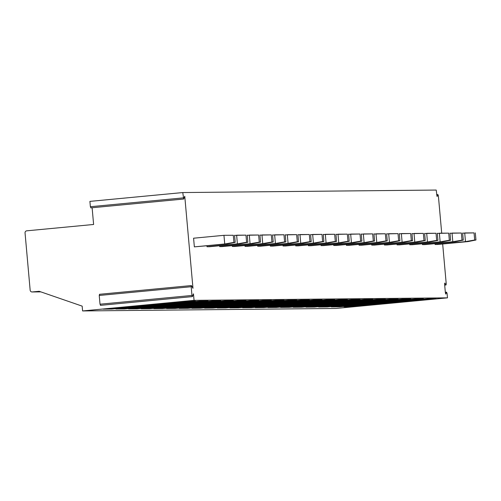 <?xml version="1.0" encoding="UTF-8"?>
<svg xmlns="http://www.w3.org/2000/svg" width="501" height="501" viewBox="0 0 501 501"><rect width="100%" height="100%" fill="white"/><g stroke="black" fill="none" stroke-linecap="round" stroke-linejoin="round"><path stroke-width="0.75" d="M441.707 233.178L438.369 195.759L437.955 194.607L437.097 196.542L436.208 190.054L182.784 192.553L183.679 199.035L184.763 196.254L192.979 288.313L191.382 285.557L191.188 286.716L191.971 295.452L192.384 296.605L193.474 293.824L194.056 300.343L82.596 310.946L82.164 306.13L39.159 291.294L32.189 291.951A1.935 1.866 89.4 0 1 30.16 290.204L25.05 232.934A1.935 1.866 89.4 0 1 26.735 230.829L93.612 224.473L92.121 207.74M90.925 207.715L90.38 206.719L89.904 201.383L182.784 192.553M82.596 310.946L336.014 308.447L447.474 297.851L194.056 300.343M436.164 298.753L352.566 306.7L343.949 306.787L427.547 298.834L436.164 298.753M423.489 298.878L339.897 306.825L331.28 306.913L414.872 298.959L423.489 298.878M410.82 299.003L327.222 306.95L318.611 307.038L402.203 299.084L410.82 299.003M398.151 299.128L314.553 307.075L305.936 307.163L389.534 299.21L398.151 299.128M385.476 299.247L301.884 307.201L293.267 307.288L376.858 299.335L385.476 299.247M372.807 299.373L289.209 307.326L280.598 307.414L364.189 299.46L372.807 299.373M360.138 299.498L276.539 307.451L267.922 307.533L351.52 299.585L360.138 299.498M347.462 299.623L263.87 307.576L255.253 307.658L338.845 299.711L347.462 299.623M334.793 299.748L251.195 307.702L242.584 307.783L326.176 299.836L334.793 299.748M322.124 299.874L238.526 307.827L229.909 307.908L313.507 299.961L322.124 299.874M309.449 299.999L225.857 307.952L217.24 308.034L300.832 300.08L309.449 299.999M296.78 300.124L213.182 308.071L204.571 308.159L288.163 300.205L296.78 300.124M284.111 300.249L200.513 308.196L191.896 308.284L275.494 300.331L284.111 300.249M271.436 300.375L187.844 308.322L179.226 308.409L262.818 300.456L271.436 300.375M258.767 300.5L175.168 308.447L166.557 308.535L250.149 300.581L258.767 300.5M246.097 300.619L162.499 308.572L153.882 308.66L237.48 300.706L246.097 300.619M233.422 300.744L149.83 308.697L141.213 308.779L224.805 300.832L233.422 300.744M220.753 300.869L137.155 308.823L128.544 308.904L212.136 300.957L220.753 300.869M208.084 300.995L124.486 308.948L115.869 309.029L199.467 301.082L208.084 300.995M195.409 301.12L111.817 309.073L103.2 309.155L186.792 301.207L195.409 301.12M442.671 244L446.228 283.816L446.034 284.975L444.807 283.065L444.612 284.224L445.395 292.96L445.809 294.112L446.529 292.34L445.345 292.452M447.474 297.851L447.074 293.335L446.529 292.34M435.031 243.643L435.106 244.501L437.642 244.475L468.015 241.588L475.95 240.004L474.685 240.017L474.046 232.89L464.709 232.946L465.479 241.614L435.106 244.501M422.362 243.768L422.437 244.626L424.973 244.601L455.34 241.714L463.281 240.123L462.01 240.136L461.377 233.015L452.034 233.071L452.81 241.739L422.437 244.626M409.686 243.893L409.768 244.751L412.298 244.726L442.671 241.839L450.606 240.248L449.341 240.261L448.702 233.14L439.364 233.197L440.135 241.864L409.768 244.751M397.017 244.018L397.093 244.876L399.629 244.851L430.002 241.958L437.937 240.374L436.672 240.386L436.033 233.266L426.695 233.322L427.466 241.983L397.093 244.876M384.348 244.144L384.424 245.002L386.96 244.976L417.327 242.083L425.268 240.499L423.996 240.511L423.364 233.391L414.02 233.447L414.797 242.108L384.424 245.002M371.673 244.269L371.755 245.127L374.285 245.102L404.658 242.208L412.592 240.624L411.327 240.637L410.688 233.516L401.351 233.572L402.121 242.233L371.755 245.127M359.004 244.394L359.079 245.246L361.616 245.221L391.989 242.334L399.923 240.749L398.658 240.762L398.019 233.641L388.682 233.698L389.452 242.359L359.079 245.246M346.335 244.513L346.41 245.371L348.947 245.346L379.313 242.459L387.254 240.875L385.983 240.887L385.35 233.767L376.007 233.823L376.783 242.484L346.41 245.371M333.66 244.638L333.741 245.496L336.271 245.471L366.644 242.584L374.579 241L373.314 241.012L372.675 233.886L363.338 233.948L364.108 242.609L333.741 245.496M320.991 244.764L321.066 245.622L323.602 245.596L353.975 242.709L361.91 241.125L360.645 241.138L360.006 234.011L350.669 234.073L351.439 242.734L321.066 245.622M308.322 244.889L308.397 245.747L310.933 245.722L341.3 242.835L349.241 241.25L347.97 241.263L347.337 234.136L337.993 234.192L338.77 242.86L308.397 245.747M295.646 245.014L295.728 245.872L298.258 245.847L328.631 242.96L336.566 241.376L335.301 241.388L334.662 234.261L325.324 234.318L326.095 242.985L295.728 245.872M282.977 245.139L283.052 245.997L285.589 245.972L315.962 243.085L323.897 241.495L322.631 241.507L321.993 234.387L312.655 234.443L313.426 243.11L283.052 245.997M270.308 245.265L270.383 246.123L272.92 246.097L303.287 243.21L311.227 241.62L309.956 241.632L309.324 234.512L299.98 234.568L300.757 243.235L270.383 246.123M257.633 245.39L257.714 246.248L260.244 246.223L290.618 243.329L298.552 241.745L297.287 241.758L296.648 234.637L287.311 234.693L288.081 243.354L257.714 246.248M244.964 245.515L245.039 246.373L247.575 246.348L277.949 243.455L285.883 241.87L284.618 241.883L283.979 234.762L274.642 234.819L275.412 243.48L245.039 246.373M232.295 245.64L232.37 246.498L234.906 246.473L265.273 243.58L273.214 241.996L271.943 242.008L271.31 234.888L261.967 234.944L262.743 243.605L232.37 246.498M219.62 245.766L219.701 246.617L222.231 246.592L252.604 243.705L260.539 242.121L259.274 242.133L258.635 235.013L249.298 235.069L250.068 243.73L219.701 246.617M206.951 245.885L207.026 246.742L209.562 246.717L239.935 243.83L247.87 242.246L246.605 242.259L245.966 235.132L236.629 235.194L237.399 243.855L207.026 246.742M233.297 235.257L223.953 235.32L193.58 238.207L194.357 246.868L227.26 243.956L235.201 242.371L233.929 242.384L233.297 235.257L223.953 235.32L224.73 243.981L194.357 246.868M99.605 294.456L99.236 295.465L100.018 304.201L100.563 305.197M462.655 233.147L474.046 232.89M474.685 240.017L465.479 241.614L468.015 241.588M475.311 232.877L475.95 240.004M449.986 233.266L461.377 233.015M462.01 240.136L452.81 241.739L455.34 241.714M462.642 233.003L463.281 240.123M437.31 233.391L448.702 233.14M449.341 240.261L440.135 241.864L442.671 241.839M449.973 233.128L450.606 240.248M424.641 233.516L436.033 233.266M436.672 240.386L427.466 241.983L430.002 241.958M437.298 233.253L437.937 240.374M411.972 233.641L423.364 233.391M423.996 240.511L414.797 242.108L417.327 242.083M424.629 233.378L425.268 240.499M399.297 233.767L410.688 233.516M411.327 240.637L402.121 242.233L404.658 242.208M411.96 233.504L412.592 240.624M386.628 233.892L398.019 233.641M398.658 240.762L389.452 242.359L391.989 242.334M399.284 233.629L399.923 240.749M373.959 234.017L385.35 233.767M385.983 240.887L376.783 242.484L379.313 242.459M386.615 233.754L387.254 240.875M361.284 234.142L372.675 233.886M373.314 241.012L364.108 242.609L366.644 242.584M373.946 233.873L374.579 241M348.615 234.268L360.006 234.011M360.645 241.138L351.439 242.734L353.975 242.709M361.271 233.998L361.91 241.125M335.946 234.393L347.337 234.136M347.97 241.263L338.77 242.86L341.3 242.835M348.602 234.124L349.241 241.25M323.27 234.518L334.662 234.261M335.301 241.388L326.095 242.985L328.631 242.96M335.933 234.249L336.566 241.376M310.601 234.637L321.993 234.387M322.631 241.507L313.426 243.11L315.962 243.085M323.258 234.374L323.897 241.495M297.932 234.762L309.324 234.512M309.956 241.632L300.757 243.235L303.287 243.21M310.589 234.499L311.227 241.62M285.257 234.888L296.648 234.637M297.287 241.758L288.081 243.354L290.618 243.329M297.92 234.625L298.552 241.745M272.588 235.013L283.979 234.762M284.618 241.883L275.412 243.48L277.949 243.455M285.244 234.75L285.883 241.87M259.919 235.138L271.31 234.888M271.943 242.008L262.743 243.605L265.273 243.58M272.575 234.875L273.214 241.996M247.243 235.263L258.635 235.013M259.274 242.133L250.068 243.73L252.604 243.705M259.906 235L260.539 242.121M234.574 235.389L245.966 235.132M246.605 242.259L237.399 243.855L239.935 243.83M247.231 235.126L247.87 242.246M233.929 242.384L224.73 243.981L227.26 243.956M234.562 235.245L235.201 242.371M352.566 306.7L352.447 305.979M339.897 306.825L339.778 306.105M327.222 306.95L327.109 306.23M314.553 307.075L314.434 306.355M301.884 307.201L301.765 306.48M289.209 307.326L289.096 306.599M276.539 307.451L276.42 306.725M263.87 307.576L263.751 306.85M251.195 307.702L251.082 306.975M238.526 307.827L238.407 307.1M225.857 307.952L225.738 307.226M213.182 308.071L213.069 307.351M200.513 308.196L200.394 307.476M187.844 308.322L187.725 307.601M175.168 308.447L175.056 307.727M162.499 308.572L162.38 307.846M149.83 308.697L149.711 307.971M137.155 308.823L137.042 308.096M124.486 308.948L124.367 308.221M111.817 309.073L111.698 308.347M32.189 291.951L40.831 291.87M191.188 286.716L99.236 295.465M191.971 295.452L100.018 304.201M183.26 197.882L90.38 206.719M437.824 194.764L436.64 194.876M444.982 283.215L444.669 283.247M445.859 284.825L444.675 284.937M32.039 291.964L40.85 291.876M99.43 294.306L191.382 285.557M100.432 305.353L192.384 296.605M90.794 207.871L183.679 199.035M436.628 194.739L437.955 194.607M445.333 292.308L446.66 292.183M444.694 285.1L446.034 284.975"/></g></svg>
